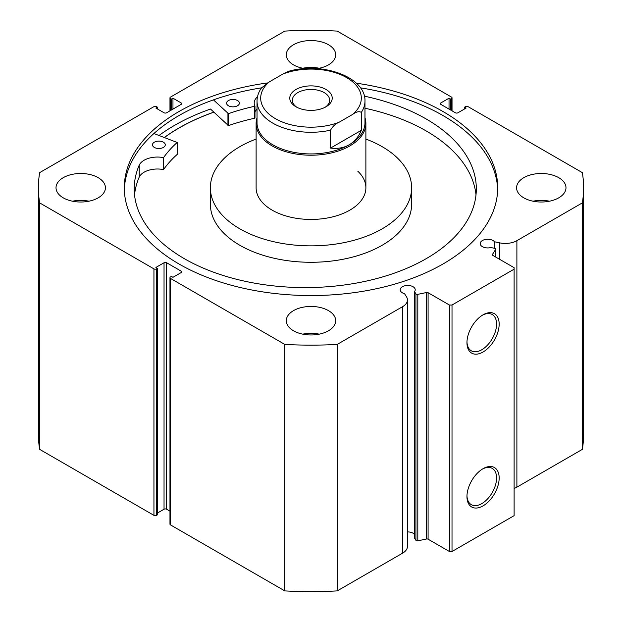 <?xml version="1.0" encoding="UTF-8"?>
<svg xmlns="http://www.w3.org/2000/svg" width="622" height="622" viewBox="0 0 622 622"><rect width="100%" height="100%" fill="white"/><g stroke="black" fill="none" stroke-linecap="round" stroke-linejoin="round"><path stroke-width="0.93" d="M364.974 117.76A54.884 31.691 180 0 1 365.884 123.521A54.884 31.691 180 0 1 349.813 145.929A54.884 31.691 180 0 1 289.992 152.802A54.884 31.691 180 0 1 256.116 123.521L256.116 187.758A54.884 31.691 0 0 0 264.226 204.343A54.884 31.691 0 0 0 325.92 218.252A54.884 31.691 0 0 0 365.884 187.758A54.884 31.691 0 0 0 357.774 171.174M256.116 139.064A100.624 58.095 0 0 0 210.376 187.758L210.376 204.187A100.624 58.095 0 0 0 225.25 234.595A100.624 58.095 0 0 0 338.36 260.097A100.624 58.095 0 0 0 411.624 204.187L411.624 187.758A100.624 58.095 0 0 0 396.75 157.358A100.624 58.095 0 0 0 365.884 139.064M210.376 187.758A100.624 58.095 0 0 0 225.25 218.159A100.624 58.095 0 0 0 338.36 243.668A100.624 58.095 0 0 0 411.624 187.758M213.851 112.201A186.616 107.738 0 0 0 164.472 137.47M428.091 292.705L428.091 539.188A1.462 0.847 0 0 0 426.56 538.994L417.805 540.829A1.462 0.847 180 0 1 416.266 540.635A1.462 0.847 180 0 1 415.931 540.324L414.516 538.084L414.516 291.601L415.931 293.841A1.462 0.847 0 0 0 416.266 294.152A1.462 0.847 0 0 0 417.805 294.346L426.56 292.511A1.462 0.847 180 0 1 428.091 292.705L449.426 305.021L452.015 305.021L514.114 269.171L514.114 267.678L492.779 255.362A1.462 0.847 180 0 1 492.352 254.763A1.462 0.847 180 0 1 492.437 254.476L492.437 255.051M181.111 272.607L181.111 271.114A1.827 1.057 180 0 1 181.647 271.861A1.827 1.057 180 0 1 181.111 272.607L172.963 277.311L171.408 276.417L170.506 276.938A1.827 1.057 0 0 0 169.969 277.684A1.827 1.057 0 0 0 170.506 278.431L284.79 344.417A272.607 157.389 0 0 0 337.21 344.417L402.659 306.63A16.335 9.431 0 0 0 407.441 299.959A16.335 9.431 0 0 0 406.461 296.733L404.541 293.701A7.503 4.331 180 0 1 402.411 292.838A7.503 4.331 180 0 1 400.218 289.774A7.503 4.331 180 0 1 404.844 285.77A7.503 4.331 180 0 1 413.024 286.711A7.503 4.331 180 0 1 415.216 289.774A7.503 4.331 180 0 1 414.516 291.601M414.516 534.43A7.503 4.331 0 0 0 413.024 533.194A7.503 4.331 0 0 0 407.441 531.927M514.114 488.449A16.335 9.431 0 0 0 516.89 487.158L516.89 240.675A16.335 9.431 180 0 1 499.754 242.868L494.498 241.764A7.503 4.331 0 0 0 493.005 240.535A7.503 4.331 0 0 0 484.826 239.594A7.503 4.331 0 0 0 480.2 243.599A7.503 4.331 0 0 0 482.392 246.662A7.503 4.331 0 0 0 490.867 247.525L494.747 248.341A1.462 0.847 0 0 1 495.711 249.134A1.462 0.847 0 0 1 495.625 249.422L492.437 254.476M483.061 314.818L483.061 314.818A22.765 13.148 -60 0 1 499.163 324.109A22.765 13.148 -60 0 1 483.061 351.998A22.765 13.148 -60 0 1 466.959 342.699A22.765 13.148 -60 0 1 483.061 314.818L483.061 314.818M466.974 341.929A20.938 12.09 120 0 0 471.297 350.792A20.938 12.09 120 0 0 481.77 349.758A20.938 12.09 120 0 0 495.446 331.301A20.938 12.09 120 0 0 492.235 314.522A20.938 12.09 120 0 0 482.4 315.214M483.061 468.685L483.061 468.685A22.765 13.148 -60 0 1 499.163 477.976A22.765 13.148 -60 0 1 483.061 505.865A22.765 13.148 -60 0 1 466.959 496.566A22.765 13.148 -60 0 1 483.061 468.685L483.061 468.685M466.974 495.796A20.938 12.09 120 0 0 471.297 504.66A20.938 12.09 120 0 0 481.77 503.626A20.938 12.09 120 0 0 495.446 485.168A20.938 12.09 120 0 0 492.235 468.389A20.938 12.09 120 0 0 482.4 469.081M497.678 189.772A186.709 107.793 0 0 0 443.019 115.568A186.709 107.793 0 0 0 360.441 87.842M267.53 82.928A186.709 107.793 0 0 0 124.291 187.758A186.709 107.793 0 0 0 178.98 263.977A186.709 107.793 0 0 0 382.452 287.348A186.709 107.793 0 0 0 497.709 187.758A186.709 107.793 0 0 0 443.019 111.532A186.709 107.793 0 0 0 356.313 83.185M98.19 177.674A24.701 14.259 0 0 0 71.273 174.58A24.701 14.259 0 0 0 56.019 187.758A24.701 14.259 0 0 0 63.257 197.843A24.701 14.259 0 0 0 90.174 200.929A24.701 14.259 0 0 0 105.421 187.758A24.701 14.259 0 0 0 98.19 177.674M88.954 201.201A24.701 14.259 0 0 0 72.486 201.201M317.158 68.614A24.701 14.259 0 0 0 335.701 54.806A24.701 14.259 0 0 0 328.463 44.722A24.701 14.259 0 0 0 301.546 41.635A24.701 14.259 0 0 0 286.299 54.806A24.701 14.259 0 0 0 293.537 64.89A24.701 14.259 0 0 0 304.842 68.614M319.234 68.249A24.701 14.259 0 0 0 302.766 68.249M328.463 310.627A24.701 14.259 0 0 0 301.546 307.532A24.701 14.259 0 0 0 286.299 320.711A24.701 14.259 0 0 0 293.537 330.795A24.701 14.259 0 0 0 320.454 333.882A24.701 14.259 0 0 0 335.701 320.711A24.701 14.259 0 0 0 328.463 310.627M319.234 334.154A24.701 14.259 0 0 0 302.766 334.154M558.743 177.674A24.701 14.259 0 0 0 531.826 174.58A24.701 14.259 0 0 0 516.579 187.758A24.701 14.259 0 0 0 523.81 197.843A24.701 14.259 0 0 0 550.727 200.929A24.701 14.259 0 0 0 565.981 187.758A24.701 14.259 0 0 0 558.743 177.674M549.514 201.201A24.701 14.259 0 0 0 533.046 201.201M516.89 240.675L582.34 202.889A272.607 157.389 0 0 0 583.607 187.758A272.607 157.389 0 0 0 582.34 172.628L468.055 106.642A1.827 1.057 0 0 0 465.466 106.642L464.564 107.163L466.111 108.065L457.963 112.769A1.827 1.057 180 0 1 455.374 112.769L440.889 104.403A1.827 1.057 180 0 1 440.353 103.656A1.827 1.057 180 0 1 440.889 102.91L440.889 104.403M451.494 110.529L451.494 98.579L450.592 99.1L449.037 98.206L440.889 102.91M451.494 98.579A1.827 1.057 0 0 0 452.031 97.833A1.827 1.057 0 0 0 451.494 97.086L337.21 31.1A272.607 157.389 0 0 0 284.79 31.1L170.506 97.086A1.827 1.057 0 0 0 169.969 97.833A1.827 1.057 0 0 0 170.506 98.579L170.506 110.529M181.111 102.91A1.827 1.057 180 0 1 181.647 103.656A1.827 1.057 180 0 1 181.111 104.403L181.111 102.91L172.963 98.206L171.408 99.1L170.506 98.579M38.393 187.758A272.607 157.389 0 0 0 39.66 202.889L153.945 268.875A1.827 1.057 0 0 0 156.534 268.875L156.534 515.358A1.827 1.057 180 0 1 153.945 515.358L39.66 449.372A272.607 157.389 180 0 1 38.393 434.242L38.393 187.758A272.607 157.389 0 0 1 39.66 172.628L153.945 106.642A1.827 1.057 0 0 1 156.534 106.642L157.436 107.163L155.889 108.065L164.037 112.769A1.827 1.057 180 0 0 166.626 112.769L181.111 104.403M164.037 262.748A1.827 1.057 180 0 1 166.626 262.748L166.626 509.231A1.827 1.057 0 0 0 164.037 509.231L164.037 262.748L155.889 267.452L157.436 268.346L156.534 268.875M181.111 271.114L166.626 262.748M407.441 299.959L407.441 546.443A16.335 9.431 180 0 1 402.659 553.113L402.659 306.63M170.506 278.431L170.506 524.914L284.79 590.9A272.607 157.389 180 0 0 337.21 590.9L402.659 553.113M170.506 524.914A1.827 1.057 180 0 1 169.969 524.167L169.969 277.684M166.626 509.231L169.969 511.16M157.436 513.041L164.037 509.231M156.534 515.358L157.436 514.837L157.436 268.346M583.607 187.758L583.607 434.242A272.607 157.389 180 0 1 582.34 449.372L516.89 487.158M452.015 305.021L452.015 551.504L514.114 515.654L514.114 269.171M452.015 551.504L449.426 551.504L449.426 305.021M428.091 539.188L449.426 551.504M39.66 449.372L39.66 202.889M582.34 202.889L582.34 449.372M284.79 344.417L284.79 590.9M337.21 590.9L337.21 344.417M464.564 108.959L464.564 107.163M449.037 109.107L449.037 98.206M450.592 110.008L450.592 99.1M171.408 110.008L171.408 99.1M172.963 109.107L172.963 98.206M157.436 108.959L157.436 107.163M261.559 87.842A186.709 107.793 0 0 0 124.322 189.772M254.958 106.137L254.74 118.227A159.17 91.9 0 0 0 228.445 125.621L210.516 109.044A193.022 111.439 0 0 0 159.069 135.456M213.805 112.154A186.709 107.793 0 0 0 164.395 137.446M494.498 248.287L494.498 241.764M326.006 106.79L326.006 106.79A21.226 12.253 0 0 0 326.006 89.467A21.226 12.253 0 0 0 295.994 89.467A21.226 12.253 0 0 0 295.994 106.79A21.226 12.253 0 0 0 326.006 106.79M296.958 107.318A18.66 10.776 180 0 1 292.34 100.22A18.66 10.776 180 0 1 297.806 92.6A18.66 10.776 180 0 1 318.145 90.268A18.66 10.776 180 0 1 329.66 100.22A18.66 10.776 180 0 1 325.042 107.318M349.167 144.809A53.974 31.162 180 0 1 290.35 151.566A53.974 31.162 180 0 1 257.026 122.775L257.026 101.114A53.974 31.162 0 0 0 330.554 130.161L330.554 148.083C337.598 148.969 343.803 147.873 349.167 144.809C354.501 141.699 358.544 136.871 361.304 130.332L361.304 112.403A53.974 31.162 0 0 0 364.974 101.114L364.974 122.775A53.974 31.162 180 0 1 349.167 144.809M256.116 123.521A54.884 31.691 180 0 1 257.026 117.76M330.554 130.161C332.754 126.289 335.631 123.63 339.177 122.192A50.312 29.047 180 0 1 275.422 118.67A50.312 29.047 180 0 1 269.318 81.863L282.823 74.065A50.312 29.047 180 0 1 346.578 77.587A50.312 29.047 180 0 1 352.682 114.394C356.243 111.735 359.112 111.074 361.304 112.403M364.974 101.114C365.868 76.856 321.877 61.57 288.771 71.258L282.823 74.065M269.318 81.863L261.473 87.959C258.55 92.072 257.065 96.457 257.026 101.114M330.554 148.083L361.304 130.332M339.177 122.192L352.682 114.394M153.914 133.528L177.184 142.477A159.17 91.9 0 0 0 163.672 157.452L163.228 157.568A18.909 10.916 0 0 0 139.242 165.087L139.235 177.037A171.05 98.758 0 0 0 134.531 194.81M154.279 147.391A6.407 3.701 180 0 1 152.46 144.817A6.407 3.701 180 0 1 156.456 141.388A6.407 3.701 180 0 1 163.454 142.236A6.407 3.701 180 0 1 165.273 144.817A6.407 3.701 180 0 1 161.277 148.238A6.407 3.701 180 0 1 154.279 147.391M228.406 105.74A6.407 3.701 180 0 1 226.587 103.159A6.407 3.701 180 0 1 230.583 99.73A6.407 3.701 180 0 1 237.581 100.577A6.407 3.701 180 0 1 239.392 103.159A6.407 3.701 180 0 1 235.404 106.58A6.407 3.701 180 0 1 228.406 105.74M177.184 154.194L177.184 154.427A159.17 91.9 0 0 0 163.672 169.402L163.228 169.518A18.909 10.916 0 0 0 139.242 177.037L139.235 165.087A171.05 98.758 0 0 0 134.212 188.839A171.05 98.758 0 0 0 182.689 257.718A171.05 98.758 0 0 0 369.655 280.328A171.05 98.758 0 0 0 476.32 188.839A171.05 98.758 0 0 0 427.843 119.953A171.05 98.758 0 0 0 364.368 96.161M476.001 194.81A171.05 98.758 0 0 0 427.843 131.911A171.05 98.758 0 0 0 364.974 108.244M257.477 96.853A18.909 10.916 0 0 0 254.211 102.98A18.909 10.916 0 0 0 254.958 106.02L254.74 106.276A159.17 91.9 0 0 0 228.445 113.67L213.455 99.878M257.026 109.2A18.909 10.916 0 0 0 254.973 111.867M415.931 540.324L415.931 293.841M153.945 515.358L153.945 268.875M499.754 259.39L499.754 242.868M495.625 257.003L495.625 249.422M417.805 294.346L417.805 540.829M426.56 538.994L426.56 292.511M227.947 113.601L227.947 125.551M228.445 113.67L228.445 125.621M254.74 106.276L254.74 118.227M163.672 157.452L163.672 169.402M177.184 142.477L177.184 154.427M163.228 157.568L163.228 169.518M452.031 97.833L452.031 110.84M169.969 110.84L169.969 97.833M495.711 257.057L495.711 249.134M365.884 187.758L365.884 123.521M254.973 106.074L254.973 118.025M177.247 142.36L177.247 154.31"/></g></svg>

